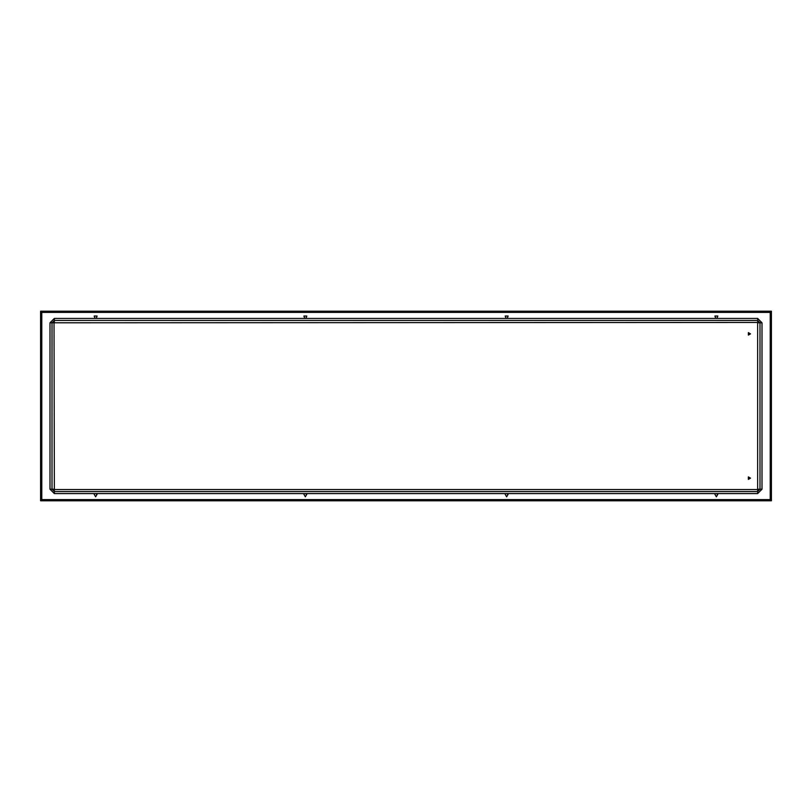 <?xml version="1.0" encoding="UTF-8"?>
<svg xmlns="http://www.w3.org/2000/svg" width="812" height="812" viewBox="0 0 812 812"><rect width="100%" height="100%" fill="white"/><g stroke="black" fill="none" stroke-linecap="round" stroke-linejoin="round"><path stroke-width="0.61" stroke-dasharray="4.06 3.04" d="M750.43 478.136L748.42 479.303L748.42 476.979L750.43 478.136M750.511 478.136L748.37 476.908L748.37 479.374L750.511 478.136M750.43 333.864L748.42 335.021L748.42 332.697L750.43 333.864M750.511 333.864L748.37 332.626L748.37 335.092L750.511 333.864M771.4 500.283L41.107 500.791L41.777 500.283L40.6 500.283L40.6 311.209L770.892 311.209L770.892 312.387L771.4 311.717L771.4 500.283L770.223 500.283L770.223 499.613L770.223 500.446L770.892 500.446L770.223 500.283L770.892 500.446L770.892 311.717L770.223 312.387L771.4 311.717L40.6 311.717L770.892 311.209L770.892 312.387L41.777 312.387L41.777 311.554L41.107 311.909L40.6 311.209L41.777 311.717L41.777 500.283L41.777 499.613L41.107 500.283L771.4 500.283L41.107 500.791L41.107 500.09L770.892 500.791L770.223 500.283L770.223 312.387L41.777 312.387L41.777 500.283L41.777 499.613L41.107 500.283L41.777 500.446L41.107 500.09L41.107 500.791L41.107 311.717L41.777 311.554L41.777 312.387L41.777 311.717L40.6 311.717L40.6 500.791L41.107 311.209L41.107 311.909L771.055 311.717L771.4 500.283L770.223 500.446L770.223 312.387L771.4 311.209L771.4 500.283M95.623 318.548L97.085 316.03L94.172 316.03L95.623 318.548L97.085 316.03L94.172 316.03L95.623 318.548M305.342 318.548L306.794 316.03L303.881 316.03L305.342 318.548L306.794 316.03L303.881 316.03L305.342 318.548M506.658 318.548L508.119 316.03L505.206 316.03L506.658 318.548L508.119 316.03L505.206 316.03L506.658 318.548M716.377 318.548L717.828 316.03L714.915 316.03L716.377 318.548L717.828 316.03L714.915 316.03L716.377 318.548M96.263 493.574L94.994 493.574L96.263 493.574M95.623 496.802L97.085 494.285L94.172 494.285L95.623 496.802L97.085 494.285L94.172 494.285L95.623 496.802M305.972 493.574L304.703 493.574L305.972 493.574M305.342 496.802L306.794 494.285L303.881 494.285L305.342 496.802L306.794 494.285L303.881 494.285L305.342 496.802M507.297 493.574L506.028 493.574L507.297 493.574M506.658 496.802L508.119 494.285L505.206 494.285L506.658 496.802L508.119 494.285L505.206 494.285L506.658 496.802M717.006 493.574L715.737 493.574L717.006 493.574M716.377 496.802L717.828 494.285L714.915 494.285L716.377 496.802L717.828 494.285L714.915 494.285L716.377 496.802M770.223 500.09L770.892 500.09L770.223 500.09M41.777 499.613L770.223 499.613L41.777 499.613M54.353 318.426L54.353 320.435L52.009 322.79L49.999 322.79M54.353 320.435L54.353 322.455M54.018 322.79L52.009 322.79M54.018 489.21L49.999 489.21M52.009 489.21L54.353 491.564L54.353 493.574M54.353 489.545L54.353 491.564M757.647 489.545L757.647 493.574M757.647 491.564L759.991 489.21L762.001 489.21M757.982 489.21L759.991 489.21M757.982 322.79L762.001 322.79M759.991 322.79L757.647 320.435L757.647 318.426M757.647 322.455L757.647 320.435"/><path stroke-width="1.22" d="M750.308 478.136L748.471 477.08L748.471 479.202L750.308 478.136M750.43 478.136L748.42 479.303L748.42 476.979L750.43 478.136M750.511 478.136L748.37 479.374L748.37 476.908L750.511 478.136M750.308 333.864L748.471 332.798L748.471 334.92L750.308 333.864M750.43 333.864L748.42 335.021L748.42 332.697L750.43 333.864M750.511 333.864L748.37 335.092L748.37 332.626L750.511 333.864M771.4 500.283L40.6 500.283L40.6 311.717L41.107 500.283L40.6 311.717L771.4 311.717L771.4 500.791L40.6 500.791L771.4 500.283L770.892 311.717L771.4 500.791L40.6 500.791L40.6 311.209L771.4 311.209L771.4 500.283M96.263 318.426L97.085 316.03L94.172 316.03L94.994 318.426L94.172 316.03L97.085 316.03L96.263 318.426M305.972 318.426L306.794 316.03L303.881 316.03L304.703 318.426L303.881 316.03L306.794 316.03L305.972 318.426M507.297 318.426L508.119 316.03L505.206 316.03L506.028 318.426L505.206 316.03L508.119 316.03L507.297 318.426M717.006 318.426L717.828 316.03L714.915 316.03L715.737 318.426L714.915 316.03L717.828 316.03L717.006 318.426M95.623 496.802L97.085 494.285L96.263 493.574L97.085 494.285L95.623 496.802L94.172 494.285L94.994 493.574L94.172 494.285L95.623 496.802M305.342 496.802L306.794 494.285L305.972 493.574L306.794 494.285L305.342 496.802L303.881 494.285L304.703 493.574L303.881 494.285L305.342 496.802M506.658 496.802L508.119 494.285L507.297 493.574L508.119 494.285L506.658 496.802L505.206 494.285L506.028 493.574L505.206 494.285L506.658 496.802M716.377 496.802L717.828 494.285L717.006 493.574L717.828 494.285L716.377 496.802L714.915 494.285L715.737 493.574L714.915 494.285L716.377 496.802M770.223 500.09L770.892 500.09L770.223 500.09M770.223 312.387L770.223 499.613L41.777 499.613L41.777 311.909L41.107 311.909L770.223 312.387L770.223 499.613L41.777 499.613L41.777 312.387L770.223 312.387M41.777 500.09L41.107 500.09L41.777 500.09M49.999 322.79L54.353 318.426L757.647 318.426L762.001 322.79L762.001 489.21L757.647 493.574L54.353 493.574L49.999 489.21L49.999 322.79L54.018 322.79L54.353 489.545L757.647 489.545L757.647 322.455L54.018 322.79M54.353 322.455L54.353 320.435L52.009 322.79L52.009 489.21L54.018 489.21M49.999 489.21L52.009 489.21L54.353 491.564L757.647 491.564L759.991 489.21L759.991 322.79L757.647 320.435L54.353 320.435L54.353 318.426M54.353 493.574L54.353 489.545M757.647 493.574L757.647 489.545M762.001 489.21L757.982 489.21M762.001 322.79L757.982 322.79M757.647 318.426L757.647 322.455M40.6 311.717L771.4 311.209L40.6 311.717"/></g></svg>
